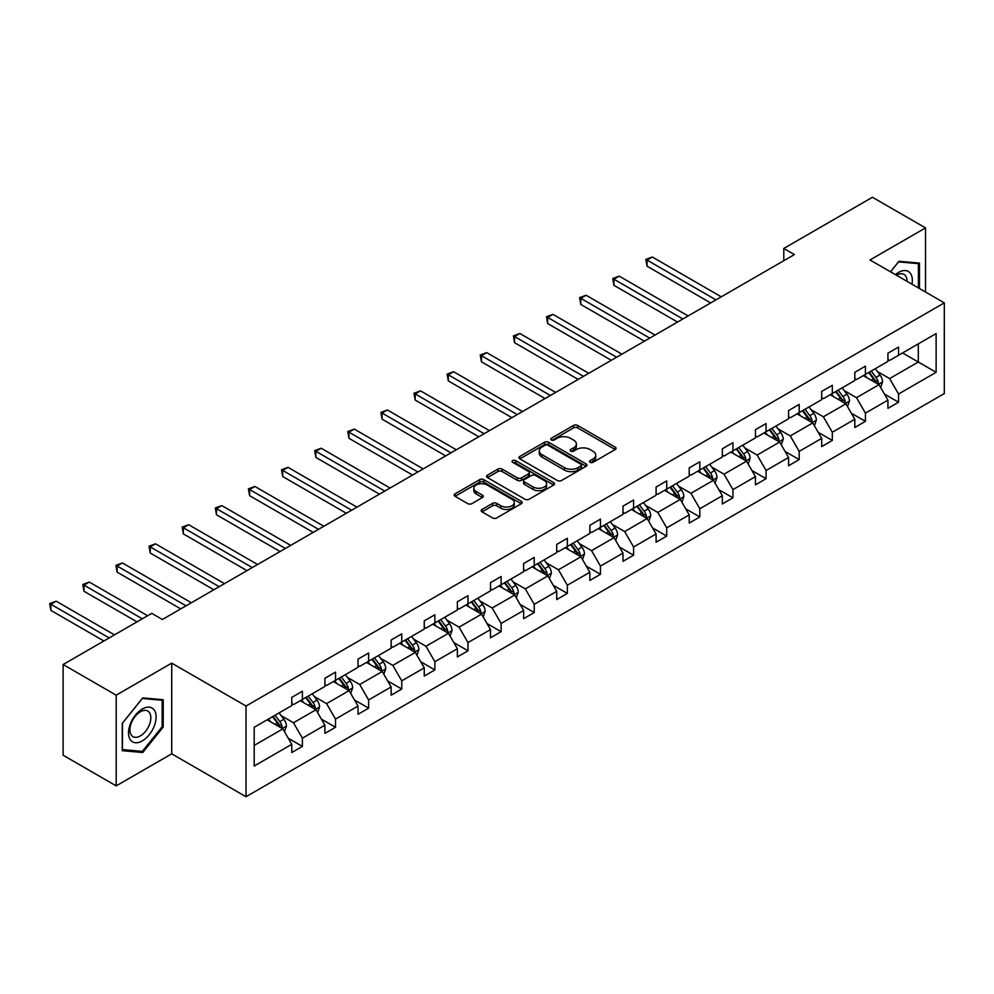 <?xml version="1.0" encoding="UTF-8"?>
<svg xmlns="http://www.w3.org/2000/svg" width="994" height="994" viewBox="0 0 994 994"><rect width="100%" height="100%" fill="white"/><g stroke="black" fill="none" stroke-linecap="round" stroke-linejoin="round"><path stroke-width="1.49" d="M590.125 462.322A2.063 1.193 0 0 0 593.045 462.322L615.187 449.536A2.945 1.702 0 0 0 616.044 448.331A2.945 1.702 0 0 0 615.187 447.126L577.676 425.469A2.945 1.702 0 0 0 573.501 425.469L551.359 438.255A2.063 1.193 0 0 0 550.763 439.099A2.063 1.193 0 0 0 551.359 439.932A2.063 1.193 0 0 0 554.279 439.932L557.149 438.279A9.431 5.442 0 0 1 570.481 438.279L573.613 440.093A9.431 5.442 0 0 1 576.371 443.933A9.431 5.442 0 0 1 573.613 447.785L570.742 449.437A2.063 1.193 0 0 0 570.146 450.282A2.063 1.193 0 0 0 570.742 451.127A2.063 1.193 0 0 0 573.662 451.127L576.532 449.474A9.431 5.442 0 0 1 589.864 449.474L592.996 451.276A9.431 5.442 0 0 1 595.754 455.128A9.431 5.442 0 0 1 592.996 458.979L590.125 460.632A2.063 1.193 0 0 0 589.517 461.477A2.063 1.193 0 0 0 590.125 462.322L590.125 460.632M482.015 509.45A2.945 1.702 0 0 0 481.158 510.655A2.945 1.702 0 0 0 482.015 511.86L492.539 517.936A2.945 1.702 0 0 0 496.714 517.936L521.303 503.734A2.945 1.702 0 0 0 522.161 502.529A2.945 1.702 0 0 0 521.303 501.324L483.792 479.667A2.945 1.702 0 0 0 479.63 479.667L455.028 493.869A2.945 1.702 0 0 0 454.171 495.074A2.945 1.702 0 0 0 455.028 496.279L467.739 503.61A2.945 1.702 0 0 0 471.914 503.61L482.438 497.534A2.945 1.702 0 0 0 483.295 496.329A2.945 1.702 0 0 0 482.438 495.136L476.138 491.496A7.877 4.548 0 0 1 473.827 488.278A7.877 4.548 0 0 1 478.686 484.066A7.877 4.548 0 0 1 487.284 485.06L511.972 499.311A7.877 4.548 0 0 1 514.283 502.529A7.877 4.548 0 0 1 509.425 506.741A7.877 4.548 0 0 1 500.827 505.747L496.714 503.374A2.945 1.702 0 0 0 492.539 503.374L482.015 509.45L482.015 511.86M171.713 663.122L116.199 695.166L63.119 664.526L63.119 755.229L116.199 785.881L171.713 753.825L246.015 796.728L246.015 706.026L171.713 663.122L171.713 753.825M925.513 292.025L925.513 227.912L869.999 259.968L944.3 302.872L246.015 706.026M925.513 227.912L872.434 197.272L783.794 248.45L783.794 260.701M63.119 664.526L151.759 613.348L162.37 619.486L794.405 254.576L783.794 248.45M557.361 480.512A2.945 1.702 0 0 0 561.523 480.512L586.112 466.31A2.945 1.702 0 0 0 586.982 465.117A2.945 1.702 0 0 0 586.112 463.912L548.601 442.255A2.945 1.702 0 0 0 544.439 442.255L519.85 456.445A2.945 1.702 0 0 0 518.98 457.65A2.945 1.702 0 0 0 519.85 458.855L557.361 480.512M513.476 462.757A2.063 1.193 0 0 1 515.575 463.055L515.575 460.607L553.708 482.624A2.945 1.702 0 0 1 554.565 483.817A2.945 1.702 0 0 1 553.708 485.022L529.119 499.224A2.945 1.702 0 0 1 524.944 499.224L487.433 477.567L487.433 475.157A2.945 1.702 0 0 0 486.575 476.362A2.945 1.702 0 0 0 487.433 477.567M487.433 475.157L497.957 469.081A2.945 1.702 0 0 1 502.132 469.081L517.34 477.865A2.945 1.702 0 0 0 521.515 477.865L528.497 473.84A2.945 1.702 0 0 0 529.355 472.635A2.945 1.702 0 0 0 528.497 471.429L512.655 462.285A2.063 1.193 0 0 1 512.047 461.44A2.063 1.193 0 0 1 513.326 460.346A2.063 1.193 0 0 1 515.575 460.607M116.199 695.166L116.199 785.881M254.191 727.285L291.776 705.591L291.776 697.378L302.387 691.252L302.387 699.465L324.889 686.469L324.889 678.256L335.512 672.13L335.512 680.343L358.014 667.347L358.014 659.134L368.625 653.008L368.625 661.221L391.139 648.225L391.139 640.012L401.75 633.886L401.75 642.099L424.252 629.103L424.252 620.89L434.863 614.764L434.863 622.977L457.377 609.981L457.377 601.768L467.988 595.642L467.988 603.855L490.489 590.858L490.489 582.646L501.113 576.52L501.113 584.733L523.614 571.736L523.614 563.523L534.225 557.398L534.225 565.611L556.727 552.614L556.727 544.401L567.35 538.276L567.35 546.489L589.852 533.492L589.852 525.279L600.463 519.154L600.463 527.367L622.977 514.37L622.977 506.157L633.588 500.032L633.588 508.245L656.09 495.248L656.09 487.035L666.713 480.91L666.713 489.123L689.215 476.126L689.215 467.913L699.826 461.788L699.826 470L722.327 457.004L722.327 448.791L732.951 442.665L732.951 450.878L755.452 437.894L755.452 429.681L766.063 423.543L766.063 431.756L788.577 418.772L788.577 410.559L799.188 404.421L799.188 412.634L821.69 399.65L821.69 391.437L832.313 385.299L832.313 393.512L854.815 380.528L854.815 372.315L865.426 366.177L865.426 374.39L887.928 361.406L887.928 353.193L898.551 347.055L898.551 355.268L936.124 333.574L936.124 372.315L898.551 394.009L898.551 402.222L887.928 408.348L887.928 400.135L865.426 413.131L865.426 421.344L854.815 427.47L854.815 419.257L832.313 432.253L832.313 440.466L821.69 446.592L821.69 438.379L799.188 451.375L799.188 459.588L788.577 465.714L788.577 457.501L766.063 470.497L766.063 478.71L755.452 484.836L755.452 476.623L732.951 489.62L732.951 497.832L722.327 503.958L722.327 495.745L699.826 508.742L699.826 516.955L689.215 523.08L689.215 514.867L666.713 527.864L666.713 536.077L656.09 542.202L656.09 533.989L633.588 546.986L633.588 555.199L622.977 561.324L622.977 553.111L600.463 566.108L600.463 574.308L589.852 580.446L589.852 572.233L567.35 585.217L567.35 593.43L556.727 599.568L556.727 591.355L534.225 604.34L534.225 612.553L523.614 618.69L523.614 610.478L501.113 623.462L501.113 631.675L490.489 637.813L490.489 629.6L467.988 642.584L467.988 650.797L457.377 656.935L457.377 648.722L434.863 661.706L434.863 669.919L424.252 676.057L424.252 667.844L401.75 680.828L401.75 689.041L391.139 695.179L391.139 686.966L368.625 699.95L368.625 708.163L358.014 714.288L358.014 706.088L335.512 719.072L335.512 727.285L324.889 733.41L324.889 725.198L302.387 738.194L302.387 746.407L291.776 752.533L291.776 744.32L254.191 766.026L254.191 727.285M246.015 796.728L944.3 393.574L944.3 302.872M300.263 700.683L315.98 709.753L293.466 722.75L281.178 715.655M293.466 722.75L302.387 738.194M315.98 709.753L324.889 725.198M291.776 703.628L293.466 704.609L302.387 699.465M333.388 681.561L349.093 690.631L326.591 703.628L314.303 696.533M326.591 703.628L335.512 719.072M349.093 690.631L358.014 706.088M324.889 684.506L326.591 685.487L335.512 680.343M366.5 662.439L382.218 671.522L359.716 684.506L347.428 677.411M359.716 684.506L368.625 699.95M382.218 671.522L391.139 686.966M358.014 665.384L359.716 666.365L368.625 661.221M399.625 643.329L415.33 652.399L392.829 665.384L380.54 658.289M392.829 665.384L401.75 680.828M415.33 652.399L424.252 667.844M391.139 646.262L392.829 647.243L401.75 642.099M432.75 624.207L448.456 633.277L425.954 646.262L413.666 639.167M425.954 646.262L434.863 661.706M448.456 633.277L457.377 648.722M424.252 627.139L425.954 628.121L434.863 622.977M465.863 605.085L481.581 614.155L459.066 627.139L446.778 620.045M459.066 627.139L467.988 642.584M481.581 614.155L490.489 629.6M457.377 608.017L459.066 608.999L467.988 603.855M498.988 585.963L514.693 595.033L492.192 608.017L479.903 600.923M492.192 608.017L501.113 623.462M514.693 595.033L523.614 610.478M490.489 588.895L492.192 589.877L501.113 584.733M532.101 566.841L547.818 575.911L525.317 588.895L513.028 581.801M525.317 588.895L534.225 604.34M547.818 575.911L556.727 591.355M523.614 569.773L525.317 570.755L534.225 565.611M565.226 547.719L580.931 556.789L558.429 569.773L546.141 562.679M558.429 569.773L567.35 585.217M580.931 556.789L589.852 572.233M556.727 550.651L558.429 551.633L567.35 546.489M598.351 528.597L614.056 537.667L591.554 550.651L579.266 543.556M591.554 550.651L600.463 566.108M614.056 537.667L622.977 553.111M589.852 531.529L591.554 532.511L600.463 527.367M631.463 509.475L647.181 518.545L624.667 531.542L612.379 524.447M624.667 531.542L633.588 546.986M647.181 518.545L656.09 533.989M622.977 512.419L624.667 513.389L633.588 508.245M664.588 490.353L680.294 499.423L657.792 512.419L645.504 505.325M657.792 512.419L666.713 527.864M680.294 499.423L689.215 514.867M656.09 493.297L657.792 494.267L666.713 489.123M697.701 471.231L713.419 480.301L690.917 493.297L678.629 486.203M690.917 493.297L699.826 508.742M713.419 480.301L722.327 495.745M689.215 474.175L690.917 475.157L699.826 470M730.826 452.108L746.531 461.179L724.03 474.175L711.741 467.081M724.03 474.175L732.951 489.62M746.531 461.179L755.452 476.623M722.327 455.053L724.03 456.035L732.951 450.878M763.939 432.986L779.656 442.057L757.155 455.053L744.866 447.959M757.155 455.053L766.063 470.497M779.656 442.057L788.577 457.501M755.452 435.931L757.155 436.913L766.063 431.756M797.064 413.864L812.781 422.935L790.267 435.931L777.979 428.836M790.267 435.931L799.188 451.375M812.781 422.935L821.69 438.379M788.577 416.809L790.267 417.791L799.188 412.634M830.189 394.742L845.894 403.812L823.392 416.809L811.104 409.714M823.392 416.809L832.313 432.253M845.894 403.812L854.815 419.257M821.69 397.687L823.392 398.669L832.313 393.512M863.301 375.62L879.019 384.69L856.505 397.687L844.217 390.592M856.505 397.687L865.426 413.131M879.019 384.69L887.928 400.135M854.815 378.565L856.505 379.546L865.426 374.39M902.577 352.945L918.294 362.015L889.63 378.565L877.342 371.47M889.63 378.565L898.551 394.009M936.124 372.315L918.294 362.015L918.294 343.874L936.124 333.574M887.928 359.443L889.63 360.424L898.551 355.268M254.191 745.425L282.855 728.875L267.15 719.805M282.855 728.875L291.776 744.32M884.424 394.071L898.551 402.222M851.311 413.193L865.426 421.344M818.186 432.315L832.313 440.466M785.074 451.438L799.188 459.588M751.949 470.56L766.063 478.71M718.824 489.682L732.951 497.832M685.711 508.804L699.826 516.955M652.586 527.926L666.713 536.077M619.473 547.035L633.588 555.199M586.348 566.158L600.463 574.308M553.236 585.28L567.35 593.43M520.111 604.402L534.225 612.553M486.985 623.524L501.113 631.675M453.873 642.646L467.988 650.797M420.748 661.768L434.863 669.919M387.635 680.89L401.75 689.041M354.51 700.012L368.625 708.163M321.385 719.134L335.512 727.285M288.272 738.256L302.387 746.407M919.462 288.533L919.462 263.099L898.974 261.273L890.5 271.809M163.215 727.036L163.215 699.714L142.738 697.887L122.25 723.371L122.25 750.694L142.738 752.52L163.215 727.036L162.159 726.415M590.945 462.608L592.996 461.427A9.431 5.442 0 0 0 595.754 457.575L595.754 455.128M576.371 443.933L576.371 446.393A9.431 5.442 0 0 1 573.613 450.245L571.562 451.413M615.187 447.126L615.187 449.536L577.676 427.917A2.945 1.702 0 0 0 573.501 427.917L552.192 440.23M586.112 463.912L586.112 466.31L548.601 444.703A2.945 1.702 0 0 0 544.439 444.703L519.887 458.88L519.85 456.445M580.906 465.95A2.063 1.193 0 0 0 581.502 465.117A2.063 1.193 0 0 0 580.906 464.273L547.98 445.262A2.063 1.193 0 0 0 545.06 445.262L542.041 447.002A9.431 5.442 0 0 0 539.27 450.854A9.431 5.442 0 0 0 542.041 454.705L564.542 467.702A9.431 5.442 0 0 0 577.887 467.702L580.906 465.95L580.906 468.41A2.063 1.193 0 0 0 581.502 467.565L581.502 465.117M539.27 450.854L539.27 453.301A9.431 5.442 0 0 0 542.041 457.153L542.041 454.705M580.906 468.41L577.887 470.15A9.431 5.442 0 0 1 564.542 470.15L542.041 457.153M487.482 477.592L497.957 471.529L497.957 469.081M529.355 472.635L529.355 475.082A2.945 1.702 0 0 1 528.497 476.288L521.515 480.313A2.945 1.702 0 0 1 517.34 480.313L502.132 471.529A2.945 1.702 0 0 0 497.957 471.529M515.575 463.055L553.67 485.047M533.132 486.985A7.877 4.548 0 0 0 541.718 487.967A7.877 4.548 0 0 0 546.588 483.767A7.877 4.548 0 0 0 544.277 480.549L535.58 475.517A2.945 1.702 0 0 0 531.405 475.517L524.434 479.555A2.945 1.702 0 0 0 523.565 480.748A2.945 1.702 0 0 0 524.434 481.953L533.132 486.985L533.132 489.433A7.877 4.548 0 0 0 541.718 490.415A7.877 4.548 0 0 0 546.588 486.215L546.588 483.767M523.565 480.748L523.565 483.208A2.945 1.702 0 0 0 524.434 484.413L524.434 481.953M533.132 489.433L524.434 484.413M514.283 502.529L514.283 504.977A7.877 4.548 0 0 1 509.425 509.189A7.877 4.548 0 0 1 500.827 508.195L496.714 505.822A2.945 1.702 0 0 0 492.539 505.822L482.065 511.873M473.827 488.278L473.827 490.725A7.877 4.548 0 0 0 476.138 493.943L476.138 491.496M482.401 497.559L476.138 493.943M521.266 503.759L483.792 482.127A2.945 1.702 0 0 0 479.63 482.127L455.078 496.292M140.564 751.265L142.738 752.52M880.634 387.486L882.585 381.845A7.952 4.597 -120 0 0 880.038 375.073L875.279 368.712M866.731 377.596L864.656 374.837M721.271 296.808L652.337 257.011L647.032 260.068L647.032 266.193L710.66 302.934M877.839 384.007L878.286 382.181A7.952 4.597 -120 0 0 876.012 377.397L871.241 371.035M869.253 372.191L874.496 379.186A4.051 2.336 60 0 1 875.229 380.429L878.286 382.181M868.694 372.514L873.465 378.876A7.952 4.597 60 0 1 875.441 382.628M647.032 266.193L645.864 259.397L715.966 299.865M645.864 259.397L652.337 257.011M847.509 406.608L849.46 400.967A7.952 4.597 -120 0 0 846.925 394.196L842.154 387.834M833.606 396.718L831.543 393.959M688.146 315.93L619.212 276.133L613.907 279.19L613.907 285.315L677.535 322.056M844.726 403.129L845.161 401.303A7.952 4.597 -120 0 0 842.887 396.519L838.116 390.157M836.128 391.313L841.371 398.308A4.051 2.336 60 0 1 842.117 399.538L845.161 401.303M835.569 391.636L840.34 397.998A7.952 4.597 60 0 1 842.328 401.75M613.907 285.315L612.739 278.519L682.841 318.987M612.739 278.519L619.212 276.133M814.384 425.73L816.347 420.089A7.952 4.597 -120 0 0 813.8 413.318L809.041 406.956M800.493 415.84L798.418 413.082M655.034 335.053L586.1 295.243L580.782 298.312L580.782 304.437L644.41 341.178M811.601 422.251L812.048 420.425A7.952 4.597 -120 0 0 809.775 415.641L805.003 409.279M803.003 410.435L808.259 417.43A4.051 2.336 60 0 1 808.992 418.66L812.048 420.425M802.456 410.758L807.215 417.12A7.952 4.597 60 0 1 809.203 420.872M580.782 304.437L579.614 297.641L649.728 338.109M579.614 297.641L586.1 295.243M911.983 284.209A19.52 11.269 120 0 0 895.408 274.642M907.062 281.377A14.773 8.536 120 0 0 904.006 274.431A14.773 8.536 120 0 0 896.464 275.251M890.549 271.834L898.551 261.882L918.394 263.658L918.394 287.912M917.077 262.888L918.394 263.658M154.256 726.03A19.52 11.269 120 0 0 149.212 707.169A19.52 11.269 120 0 0 130.363 723.893A19.52 11.269 120 0 0 135.408 742.742A19.52 11.269 120 0 0 154.256 726.03M149.423 724.651A14.773 8.536 120 0 0 147.758 711.045A14.773 8.536 120 0 0 131.32 723.036A14.773 8.536 120 0 0 132.985 736.641A14.773 8.536 120 0 0 149.423 724.651M122.461 749.65L122.461 723.185L142.304 698.496L162.159 700.261L162.159 726.726L142.304 751.427L122.25 749.526M160.842 699.503L162.159 700.261M781.272 444.852L783.222 439.211A7.952 4.597 -120 0 0 780.688 432.44L775.916 426.078M767.368 434.962L765.305 432.204M621.909 354.175L552.975 314.365L547.669 317.434L547.669 323.559L611.298 360.3M778.476 441.373L778.923 439.547A7.952 4.597 -120 0 0 776.649 434.763L771.878 428.402M769.89 429.557L775.134 436.552A4.051 2.336 60 0 1 775.867 437.782L778.923 439.547M769.331 429.868L774.102 436.242A7.952 4.597 60 0 1 776.078 439.994M547.669 323.559L546.501 316.763L616.603 357.231M546.501 316.763L552.975 314.365M748.147 463.974L750.097 458.333A7.952 4.597 -120 0 0 747.563 451.562L742.791 445.2M734.243 454.084L732.18 451.326M588.796 373.297L519.85 333.487L514.544 336.556L514.544 342.681L578.173 379.422M745.363 460.495L745.811 458.669A7.952 4.597 -120 0 0 743.524 453.885L738.766 447.524M736.765 448.679L742.009 455.674A4.051 2.336 60 0 1 742.754 456.905L745.811 458.669M736.219 448.99L740.977 455.364A7.952 4.597 60 0 1 742.965 459.116M514.544 342.681L513.376 335.885L583.478 376.353M513.376 335.885L519.85 333.487M715.034 483.096L716.985 477.455A7.952 4.597 -120 0 0 714.438 470.684L709.679 464.322M701.13 473.206L699.055 470.448M555.671 392.419L486.737 352.609L481.431 355.678L481.431 361.804L545.06 398.544M712.238 479.617L712.686 477.791A7.952 4.597 -120 0 0 710.412 473.007L705.641 466.646M703.653 467.801L708.896 474.797A4.051 2.336 60 0 1 709.629 476.027L712.686 477.791M703.093 468.112L707.865 474.486A7.952 4.597 60 0 1 709.84 478.238M481.431 361.804L480.264 355.007L550.365 395.475M480.264 355.007L486.737 352.609M681.909 502.218L683.86 496.578A7.952 4.597 -120 0 0 681.325 489.806L676.554 483.444M668.005 492.328L665.943 489.57M522.546 411.541L453.612 371.731L448.306 374.8L448.306 380.926L511.935 417.666M679.126 498.739L679.561 496.913A7.952 4.597 -120 0 0 677.287 492.129L672.528 485.768M670.528 486.923L675.771 493.919A4.051 2.336 60 0 1 676.516 495.149L679.561 496.913M669.968 487.234L674.74 493.596A7.952 4.597 60 0 1 676.728 497.36M448.306 380.926L447.138 374.129L517.24 414.597M447.138 374.129L453.612 371.731M648.784 521.341L650.747 515.7A7.952 4.597 -120 0 0 648.2 508.928L643.441 502.566M634.893 511.45L632.818 508.692M489.433 430.651L420.499 390.853L415.181 393.922L415.181 400.048L478.81 436.788M646.001 517.862L646.448 516.035A7.952 4.597 -120 0 0 644.174 511.251L639.403 504.89M637.415 506.045L642.658 513.041A4.051 2.336 60 0 1 643.391 514.271L646.448 516.035M636.856 506.356L641.627 512.718A7.952 4.597 60 0 1 643.603 516.482M415.181 400.048L414.013 393.251L484.128 433.719M414.013 393.251L420.499 390.853M615.671 540.463L617.622 534.822A7.952 4.597 -120 0 0 615.087 528.05L610.316 521.676M601.768 530.572L599.705 527.814M456.308 449.773L387.374 409.975L382.069 413.044L382.069 419.17L445.697 455.911M612.876 536.984L613.323 535.157A7.952 4.597 -120 0 0 611.049 530.374L606.278 524.012M604.29 525.167L609.533 532.163A4.051 2.336 60 0 1 610.266 533.393L613.323 535.157M603.731 525.478L608.502 531.84A7.952 4.597 60 0 1 610.478 535.604M382.069 419.17L380.901 412.373L451.003 452.842M380.901 412.373L387.374 409.975M582.546 559.585L584.497 553.944A7.952 4.597 -120 0 0 581.962 547.172L577.191 540.798M568.643 549.694L566.58 546.936M423.195 468.895L354.249 429.097L348.944 432.166L348.944 438.292L412.572 475.033M579.763 556.106L580.21 554.279A7.952 4.597 -120 0 0 577.924 549.496L573.165 543.134M571.165 544.277L576.421 551.285A4.051 2.336 60 0 1 577.154 552.515L580.21 554.279M570.618 544.6L575.377 550.962A7.952 4.597 60 0 1 577.365 554.727M348.944 438.292L347.776 431.495L417.878 471.964M347.776 431.495L354.249 429.097M549.433 578.707L551.384 573.066A7.952 4.597 -120 0 0 548.837 566.294L544.078 559.92M535.53 568.817L533.455 566.058M390.07 488.017L321.137 448.219L315.831 451.288L315.831 457.414L379.459 494.155M546.638 575.228L547.085 573.401A7.952 4.597 -120 0 0 544.811 568.618L540.04 562.256M538.052 563.399L543.296 570.407A4.051 2.336 60 0 1 544.029 571.637L547.085 573.401M537.493 563.722L542.264 570.084A7.952 4.597 60 0 1 544.24 573.849M315.831 457.414L314.663 450.617L384.765 491.086M314.663 450.617L321.137 448.219M516.308 597.829L518.259 592.188A7.952 4.597 -120 0 0 515.724 585.404L510.953 579.042M502.405 587.939L500.342 585.18M356.945 507.139L288.012 467.342L282.706 470.411L282.706 476.536L346.334 513.277M513.525 594.35L513.96 592.523A7.952 4.597 -120 0 0 511.686 587.74L506.928 581.378M504.927 582.521L510.171 589.529A4.051 2.336 60 0 1 510.916 590.759L513.96 592.523M504.38 582.844L509.139 589.206A7.952 4.597 60 0 1 511.127 592.971M282.706 476.536L281.538 469.74L351.64 510.208M281.538 469.74L288.012 467.342M483.183 616.951L485.147 611.31A7.952 4.597 -120 0 0 482.599 604.526L477.841 598.164M469.292 607.061L467.217 604.302M323.833 526.261L254.899 486.464L249.593 489.533L249.593 495.658L313.209 532.399M480.4 613.472L480.847 611.645A7.952 4.597 -120 0 0 478.574 606.862L473.803 600.5M471.815 601.643L477.058 608.651A4.051 2.336 60 0 1 477.791 609.881L480.847 611.645M471.255 601.966L476.027 608.328A7.952 4.597 60 0 1 478.002 612.093M249.593 495.658L248.425 488.849L318.527 529.33M248.425 488.849L254.899 486.464M450.071 636.073L452.022 630.432A7.952 4.597 -120 0 0 449.487 623.648L444.716 617.286M436.167 626.183L434.105 623.424M290.708 545.383L221.774 505.586L216.468 508.655L216.468 514.78L280.097 551.521M447.275 632.594L447.722 630.768A7.952 4.597 -120 0 0 445.449 625.984L440.677 619.622M438.689 620.765L443.933 627.773A4.051 2.336 60 0 1 444.666 629.003L447.722 630.768M438.13 621.088L442.902 627.45A7.952 4.597 60 0 1 444.89 631.215M216.468 514.78L215.3 507.971L285.402 548.452M215.3 507.971L221.774 505.586M416.946 655.183L418.896 649.554A7.952 4.597 -120 0 0 416.362 642.77L411.591 636.409M403.042 645.305L400.98 642.546M257.595 564.505L188.661 524.708L183.343 527.777L183.343 533.902L246.972 570.631M414.163 651.716L414.61 649.89A7.952 4.597 -120 0 0 412.324 645.106L407.565 638.744M405.564 639.887L410.82 646.895A4.051 2.336 60 0 1 411.553 648.125L414.61 649.89M405.018 640.211L409.776 646.572A7.952 4.597 60 0 1 411.764 650.337M183.343 533.902L182.175 527.093L252.277 567.574M182.175 527.093L188.661 524.708M383.833 674.305L385.784 668.676A7.952 4.597 -120 0 0 383.237 661.892L378.478 655.531M369.93 664.427L367.867 661.656M224.47 583.627L155.536 543.83L150.231 546.899L150.231 553.024L213.859 589.753M381.037 670.838L381.485 669.012A7.952 4.597 -120 0 0 379.211 664.228L374.44 657.866M372.452 659.01L377.695 666.017A4.051 2.336 60 0 1 378.428 667.247L381.485 669.012M371.893 659.333L376.664 665.694A7.952 4.597 60 0 1 378.639 669.459M150.231 553.024L149.063 546.215L219.165 586.696M149.063 546.215L155.536 543.83M350.708 693.427L352.659 687.798A7.952 4.597 -120 0 0 350.124 681.014L345.353 674.653M336.804 683.537L334.742 680.778M191.345 602.749L122.411 562.952L117.106 566.021L117.106 572.146L180.734 608.875M347.925 689.96L348.372 688.134A7.952 4.597 -120 0 0 346.086 683.35L341.327 676.989M339.327 678.132L344.57 685.139A4.051 2.336 60 0 1 345.316 686.369L348.372 688.134M338.78 678.455L343.539 684.816A7.952 4.597 60 0 1 345.527 688.581M117.106 572.146L115.938 565.337L186.04 605.818M115.938 565.337L122.411 562.952M317.595 712.549L319.546 706.92A7.952 4.597 -120 0 0 316.999 700.136L312.24 693.775M303.692 702.659L301.617 699.9M147.621 615.746L89.298 582.074L83.993 585.143L83.993 591.268L136.998 621.871M314.8 709.082L315.247 707.256A7.952 4.597 -120 0 0 312.973 702.472L308.202 696.111M306.214 697.254L311.457 704.261A4.051 2.336 60 0 1 312.191 705.491L315.247 707.256M305.655 697.577L310.426 703.938A7.952 4.597 60 0 1 312.402 707.691M83.993 591.268L82.825 584.46L142.304 618.802M82.825 584.46L89.298 582.074M284.47 731.671L286.421 726.042A7.952 4.597 -120 0 0 283.886 719.258L279.115 712.897M270.567 721.781L268.504 719.022M114.496 634.868L56.173 601.196L50.868 604.265L50.868 610.391L103.885 640.993M281.687 728.204L282.122 726.378A7.952 4.597 -120 0 0 279.848 721.594L275.077 715.233M273.089 716.376L278.332 723.384A4.051 2.336 60 0 1 279.065 724.614L282.122 726.378M272.53 716.699L277.301 723.06A7.952 4.597 60 0 1 279.289 726.813M50.868 610.391L49.7 603.582L109.191 637.924M49.7 603.582L56.173 601.196M592.996 461.427L592.996 458.979M570.742 451.127L570.742 449.437M573.613 450.245L573.613 447.785M551.359 439.932L551.359 438.255M573.501 427.917L573.501 425.469M577.676 427.917L577.676 425.469M544.439 444.703L544.439 442.255M548.601 444.703L548.601 442.255M564.542 470.15L564.542 467.702M577.887 470.15L577.887 467.702M502.132 471.529L502.132 469.081M517.34 480.313L517.34 477.865M521.515 480.313L521.515 477.865M528.497 476.288L528.497 473.84M553.708 485.022L553.708 482.624M492.539 505.822L492.539 503.374M496.714 505.822L496.714 503.374M500.827 508.195L500.827 505.747M482.438 497.534L482.438 495.136M455.028 496.279L455.028 493.869M479.63 482.127L479.63 479.667M483.792 482.127L483.792 479.667M521.303 503.734L521.303 501.324M878.447 384.355L882.535 382.007M876.012 377.397L880.038 375.073M871.204 380.18L873.465 378.876M845.322 403.477L849.41 401.116M842.887 396.519L846.925 394.196M838.079 399.302L840.34 397.998M812.197 422.599L816.285 420.238M809.775 415.641L813.8 413.318M804.954 418.424L807.215 417.12M779.085 441.721L783.173 439.36M776.649 434.763L780.688 432.44M771.841 437.546L774.102 436.242M745.96 460.843L750.048 458.482M743.524 453.885L747.563 451.562M738.716 456.668L740.977 455.364M712.847 479.965L716.935 477.605M710.412 473.007L714.438 470.684M705.603 475.791L707.865 474.486M679.722 499.087L683.81 496.727M677.287 492.129L681.325 489.806M672.478 494.913L674.74 493.596M646.597 518.209L650.685 515.849M644.174 511.251L648.2 508.928M639.353 514.035L641.627 512.718M613.484 537.332L617.572 534.971M611.049 530.374L615.087 528.05M606.241 533.157L608.502 531.84M580.359 556.454L584.447 554.093M577.924 549.496L581.962 547.172M573.116 552.266L575.377 550.962M547.247 575.576L551.335 573.215M544.811 568.618L548.837 566.294M540.003 571.388L542.264 570.084M514.122 594.698L518.209 592.337M511.686 587.74L515.724 585.404M506.878 590.511L509.139 589.206M480.997 613.82L485.084 611.459M478.574 606.862L482.599 604.526M473.753 609.633L476.027 608.328M447.884 632.942L451.972 630.581M445.449 625.984L449.487 623.648M440.64 628.755L442.902 627.45M414.759 652.064L418.847 649.703M412.324 645.106L416.362 642.77M407.515 647.877L409.776 646.572M381.646 671.186L385.734 668.825M379.211 664.228L383.237 661.892M374.403 666.999L376.664 665.694M348.521 690.308L352.609 687.947M346.086 683.35L350.124 681.014M341.277 686.121L343.539 684.816M315.409 709.43L319.484 707.069M312.973 702.472L316.999 700.136M308.165 705.243L310.426 703.938M282.284 728.552L286.371 726.192M279.848 721.594L283.886 719.258M275.04 724.365L277.301 723.06"/></g></svg>
